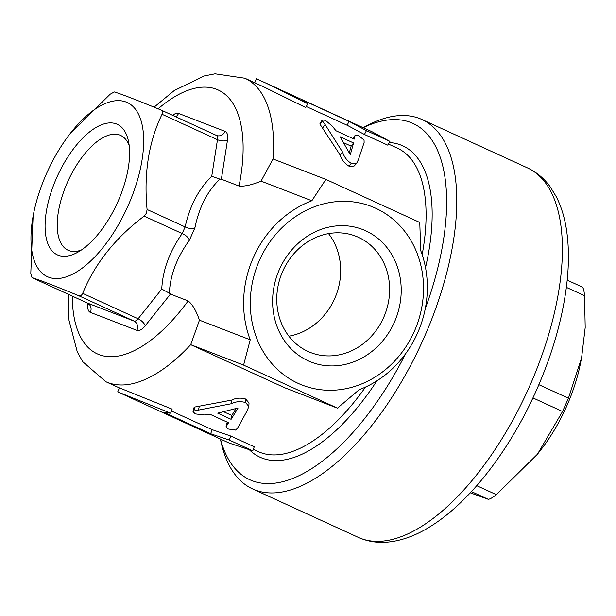 <?xml version="1.0" encoding="UTF-8"?>
<svg xmlns="http://www.w3.org/2000/svg" width="616" height="616" viewBox="0 0 616 616"><rect width="100%" height="100%" fill="white"/><g stroke="black" fill="none" stroke-linecap="round" stroke-linejoin="round"><path stroke-width="0.92" d="M56.649 177.755A71.841 32.84 114.6 0 1 98.09 126.334A71.841 32.84 114.6 0 1 128.351 140.625A71.841 32.84 114.6 0 1 117.995 201.47A71.841 32.84 114.6 0 1 76.977 252.668A71.841 32.84 114.6 0 1 56.649 177.755M81.32 250.042A63.132 28.86 114.6 0 1 68.053 250.227A63.132 28.86 114.6 0 1 67.406 182.421A63.132 28.86 114.6 0 1 120.674 135.451A63.132 28.86 114.6 0 1 129.191 145.622M383.653 317.494A62.408 55.486 111.1 0 0 355.694 236.151A62.408 55.486 111.1 0 0 282.736 271.233A62.408 55.486 111.1 0 0 310.687 352.575A62.408 55.486 111.1 0 0 383.653 317.494M288.889 336.19A62.408 55.486 111.1 0 0 334.696 298.575A62.408 55.486 111.1 0 0 328.544 233.61M394.409 322.16A71.117 63.225 111.1 0 0 365.712 230.8A71.117 63.225 111.1 0 0 279.418 269.438A71.117 63.225 111.1 0 0 308.108 360.799A71.117 63.225 111.1 0 0 394.409 322.16M259.467 260.291A95.788 85.162 111.1 0 0 298.113 383.352A95.788 85.162 111.1 0 0 414.36 331.308A95.788 85.162 111.1 0 0 375.706 208.254A95.788 85.162 111.1 0 0 259.467 260.291M250.219 339.809A101.594 90.329 -68.9 0 1 253.338 257.588A101.594 90.329 -68.9 0 1 311.842 200.762L325.895 179.402L419.765 222.445L420.736 250.689A101.594 90.329 -68.9 0 1 417.617 332.91A101.594 90.329 -68.9 0 1 359.12 389.736L337.468 408.154L243.597 365.111L250.219 339.809L199.445 320.174L190.721 344.675L243.597 365.111M128.22 205.421A95.788 43.782 114.6 0 1 58.512 278.494A95.788 43.782 114.6 0 1 33.703 213.044A95.788 43.782 114.6 0 1 46.423 173.804A95.788 43.782 114.6 0 1 70.085 133.687A95.788 43.782 114.6 0 1 135.05 108.716A95.788 43.782 114.6 0 1 128.22 205.421M70.085 133.687L110.156 94.217L114.306 91.938C121.375 94.063 136.883 100.054 160.822 109.918C162.516 110.711 162.924 112.158 162.039 114.268C148.664 142.026 143.682 173.766 147.085 209.486L146.454 213.159L144.144 216.116C115.331 237.907 94.841 263.648 82.683 293.347C81.689 295.488 80.303 296.25 78.525 295.626C54.585 285.77 39.078 279.772 32.017 277.647L30.8 273.296L33.133 215.846L33.703 213.044M82.683 293.347L138.123 318.772A7.253 3.319 114.6 0 1 133.972 321.051L87.457 303.072L32.017 277.647L87.372 303.034A7.253 3.319 114.6 0 1 87.287 302.987M154.092 107.161L174.22 90.56L204.135 75.976L215.046 73.812L244.891 78.24A166.905 76.292 114.6 0 1 273.019 158.966L261.061 181.127C251.867 184.962 244.529 186.594 239.039 186.047L221.36 179.21L219.904 179.11C207.4 191.129 199.076 207.353 194.933 227.774A7.253 3.565 12.2 0 1 185.123 226.927C189.79 205.875 198.66 189.004 211.727 176.307L217.479 139.693L162.039 114.268M248.833 406.414L249.026 402.956L245.692 399.029C240.633 397.574 235.936 397.936 231.593 400.115L194.748 407.037L194.001 407.661L193.031 411.65L195.295 413.913L204.196 414.961L210.279 414.391L228.528 422.761L226.01 426.865L228.166 428.99L235.512 430.083L237.545 428.174L247.07 410.934L248.833 406.414L245.545 402.533C240.425 401.101 235.674 401.501 231.285 403.742L193.817 410.995L193.031 411.65M170.655 413.174L172.118 409.132L119.466 387.895L117.702 391.868L229.214 443.073L252.791 450.835L229.329 440.078L210.618 433.733L163.679 412.212A171.263 78.286 114.6 0 0 170.655 413.174L117.702 391.868M252.791 450.835L254.254 446.793L230.784 436.036L212.258 429.714L171.441 411.003M365.527 387.056A166.905 76.292 114.6 0 1 258.312 451.62L253.338 449.341M337.468 408.154L284.6 387.718L190.721 344.675A166.905 76.292 114.6 0 1 105.767 381.681L119.435 387.949M376.892 380.842A171.263 78.286 114.6 0 1 249.588 450.003M425.263 308.678A195.934 89.559 -65.4 0 0 363.224 127.704M363.14 127.666L366.52 125.872A203.195 92.877 114.6 0 1 421.945 119.504A203.195 92.877 114.6 0 1 424.016 337.745A203.195 92.877 114.6 0 1 252.575 488.912A203.195 92.877 114.6 0 1 221.221 442.758L220.382 439.023M581.589 357.85L580.341 364.01A103.049 47.101 114.6 0 1 566.658 406.221A103.049 47.101 114.6 0 1 541.202 449.372L537.445 454.215L562.554 411.496L568.437 398.229L581.589 357.85L585.2 327.489L584.538 295.695C584.107 290.483 583.298 287.58 582.112 286.987L567.19 280.141M470.293 492.831L488.057 499.23C489.389 499.468 492.153 497.951 496.365 494.671L537.445 454.215M389.312 142.535A171.263 78.286 114.6 0 1 425.517 267.644M220.466 439.062A195.934 89.559 -65.4 0 0 405.675 353.638M388.496 144.082L397.435 148.186A166.905 76.292 114.6 0 1 422.16 254.678M261.061 181.127L311.842 200.762M189.443 240.148C176.861 257.48 170.17 275.16 169.362 293.17L170.447 294.086L145.207 325.81A7.253 3.072 -141.5 0 0 138.123 318.772L161.762 289.066C162.686 270.185 169.492 251.682 182.182 233.556A7.253 3.257 -144.7 0 1 189.443 240.148L194.933 227.774M170.447 294.086L188.134 300.924C192.385 304.204 196.15 310.618 199.445 320.174M273.019 158.966L325.895 179.402M160.822 109.918L216.347 135.374A7.253 3.319 114.6 0 1 217.479 139.693A7.253 3.38 8.9 0 0 227.496 140.101A14.515 6.637 -65.4 0 0 225.071 131.393A7.253 6.453 -68.9 0 1 216.586 135.474A7.253 6.453 -68.9 0 1 216.401 135.397M144.144 216.116L182.182 233.556L185.123 226.927L147.085 209.486M389.92 141.403L366.451 130.638L349.049 121.337L302.117 99.823A171.263 78.286 114.6 0 1 307.777 103.742L265.981 83.121L371.972 131.716L389.92 141.403L387.895 145.222L364.426 134.465L347.17 125.264L306.306 106.529M307.777 103.742L305.752 107.561L264.164 87.079L244.891 78.24M354.793 136.49L355.317 135.05L358.273 135.389L364.048 140.009L364.118 142.535L358.45 159.575L356.533 163.51L354.046 166.089L348.902 166.12C344.467 163.271 341.557 159.59 340.178 155.078L320.043 124.293L319.958 123.423L322.284 119.966L325.394 120.32L332.216 126.08L335.966 130.754L354.215 139.124L354.793 136.49L353.268 138.692M219.904 179.11L211.727 176.307M161.762 289.066L169.362 293.17M199.261 406.452L198.406 410.379M194.748 407.037L193.817 410.995M227.512 422.291L226.827 425.263M238.069 408L217.694 413.159L231.108 419.311L238.069 408M223.955 411.865L231.793 415.461L235.997 408.647M231.793 415.461L231.108 419.311M230.784 436.036L229.329 440.078M212.258 429.714L210.618 433.733M356.533 163.51L351.451 163.548C346.985 160.637 344.067 156.888 342.704 152.314L325.086 124.509L322.722 127.851M325.086 124.509L322.376 120.875L320.043 124.293M322.376 120.875L322.284 119.966M340.147 136.821L353.569 142.974L350.304 154.731L340.147 136.821M353.569 142.974L351.135 146.146L349.334 152.76M343.921 142.835L351.135 146.146M366.451 130.638L364.426 134.465M349.049 121.337L347.17 125.264M265.981 83.121L256.425 78.817L254.693 82.737M239.039 186.047A145.137 66.343 -65.4 0 0 158.135 108.816M529.629 386.17A203.195 92.877 -65.4 0 0 527.55 167.929C536.513 172.11 544.036 178.363 550.111 186.702L556.233 196.635C561.438 206.845 564.957 218.595 566.789 231.885C569.084 248.51 568.961 266.867 566.412 286.956C562.069 320.312 552.159 354.546 536.698 389.651C510.78 448.44 471.255 500.469 432.332 525.271C417.001 535.242 401.863 540.887 386.925 542.188C376.723 542.989 367.136 541.364 358.181 537.329A203.195 92.877 -65.4 0 0 529.629 386.17M476.761 485.685L496.365 494.671M562.554 411.496L532.932 397.913M538.869 384.677L568.437 398.229M584.538 295.695L566.358 287.364M488.057 499.23L471.433 491.607M145.207 325.81A14.515 6.637 -65.4 0 1 136.898 330.369A7.253 6.453 -68.9 0 0 133.972 321.051L78.525 295.626M161.069 110.033L216.262 135.335A7.253 3.319 114.6 0 1 216.347 135.374L216.586 135.474M136.898 330.369L90.383 312.389A7.253 6.453 -68.9 0 0 87.457 303.072A7.253 3.319 114.6 0 1 87.372 303.034L89.197 304.781L89.12 304.219M88.204 303.534A7.253 3.38 8.9 0 1 87.957 303.68A14.515 6.637 -65.4 0 0 90.383 312.389M225.071 131.393L178.555 113.413A14.515 6.637 -65.4 0 0 172.726 115.369M227.496 140.101L221.36 179.21M72.311 296.127A145.137 66.343 -65.4 0 0 188.134 300.924M178.555 113.413A7.253 6.453 -68.9 0 1 175.768 116.763M245.692 399.029L245.545 402.533M231.593 400.115L231.285 403.742M351.451 163.548L348.902 166.12M342.704 152.314L340.178 155.078M527.55 167.929L421.945 119.504M358.181 537.329L252.575 488.912M68.399 294.332L69 320.305L77.293 351.944L82.783 361.746L105.767 381.681M226.988 422.853L226.01 426.865M352.976 138.531L355.317 135.05"/></g></svg>
